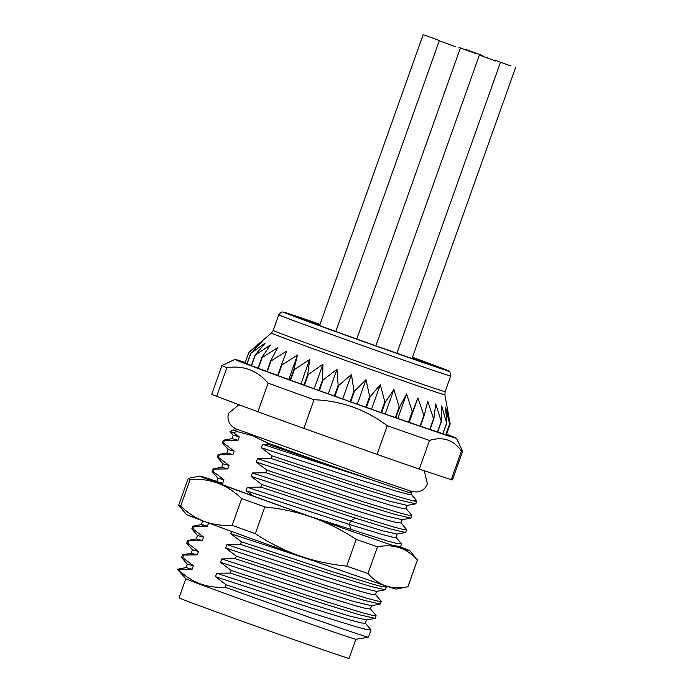 <?xml version="1.0" encoding="UTF-8"?>
<svg xmlns="http://www.w3.org/2000/svg" width="693" height="693" viewBox="0 0 693 693"><rect width="100%" height="100%" fill="white"/><g stroke="black" fill="none" stroke-linecap="round" stroke-linejoin="round"><path stroke-width="1.04" d="M355.881 639.258L349.081 658.35A90.237 0.944 -160.4 0 1 288.912 637.881A90.237 0.944 -160.4 0 1 193.763 603.612A90.237 0.944 -160.4 0 1 179.071 597.808L185.871 578.716M371.006 630.032L368.433 637.257A101.386 1.065 -160.4 0 1 368.407 637.274L355.864 639.258A90.237 0.944 -160.4 0 1 294.932 618.502A90.237 0.944 -160.4 0 1 200.563 584.502A90.237 0.944 -160.4 0 1 185.88 578.733L177.417 569.265A101.386 1.065 -160.4 0 1 177.408 569.239A101.386 1.065 -160.4 0 0 178.422 569.767C185.1 576.143 192.273 580.786 199.956 583.714C207.675 586.538 216.086 587.716 225.208 587.24L226.083 584.779L322.271 616.337L357.657 627.182L367.463 629.729L371.006 630.032L370.738 629.608M234.745 430.206A95.305 0.996 19.6 0 0 233.48 429.92A95.305 0.996 19.6 0 0 237.586 431.713L233.047 432.467L239.276 436.807L238.054 440.246L224.471 440.427L223.544 443.044L234.173 451.134L228.101 449.54M237.586 431.713L252.659 435.689L266.701 442.584A95.305 0.996 19.6 0 0 337.422 467.983L268.408 444.534L266.701 442.584M268.408 444.534L262.586 444.308L261.356 447.747L271.994 455.838L271.058 458.454L257.484 458.636L256.254 462.075L266.892 470.166L265.956 472.782L252.382 472.964L251.152 476.403L261.789 484.494L260.854 487.11L247.28 487.283L246.058 490.722L253.629 496.153M231.557 531.427L230.752 533.705L241.381 541.796L240.454 544.412L226.871 544.594L225.649 548.033L236.287 556.124L235.351 558.74L221.769 558.922L220.547 562.352L231.185 570.452L230.249 573.068L216.666 573.241L215.445 576.68L226.083 584.779M177.451 569.222L178.422 569.767M178.56 569.36L192.143 569.187L193.364 565.748L182.735 557.648L183.662 555.032L197.245 554.859L198.467 551.42L187.829 543.329L188.765 540.713L202.347 540.531L203.569 537.092L192.931 529.002L193.867 526.385L207.441 526.204L208.584 522.998M218.122 483.012L222.748 483.229L223.969 479.79L213.34 471.699L214.267 469.083L227.85 468.901L229.071 465.462L218.442 457.371L219.369 454.755L232.952 454.573L234.173 451.134M224.471 440.427L223.345 440.237L222.41 442.853L223.544 443.044M219.369 454.755L218.243 454.565L217.307 457.181L218.442 457.371M214.267 469.083L213.141 468.892L212.205 471.509L213.34 471.699M193.867 526.385L192.732 526.195L191.805 528.811L192.931 529.002M188.765 540.713L187.63 540.523L186.703 543.139L187.829 543.329M183.662 555.032L182.528 554.85L181.601 557.467L182.735 557.648M186.062 567.593L187.292 564.154L181.601 557.467M229.071 465.462L222.999 463.868L221.777 467.307L213.175 468.875M265.956 472.782L359.346 503.456L395.053 514.483L410.888 518.043L411.815 515.427L408.264 515.124L398.449 512.569L362.881 501.663L266.892 470.166M402.157 519.715L384.866 515.653L345.816 503.542L252.382 472.964M228.118 449.584L222.436 442.879M416.727 501.637A101.386 1.065 -160.4 0 1 413.964 500.918L415.861 499.818L416.727 501.628A101.386 1.065 -160.4 0 1 416.727 501.637L415.757 503.846L400.441 500.233L364.804 489.241L271.058 458.454M407.25 505.396L390.046 501.351L350.996 489.241L257.484 458.636M239.276 436.807L233.203 435.221L231.982 438.66M233.047 432.467L230.059 431.54L233.212 435.239M337.422 467.983L373.276 480.362L262.586 444.308M397.02 534.06L382.805 530.855L350.502 520.989L355.422 518.156L390.428 528.95L405.535 532.501L406.713 529.747L403.161 529.452L393.2 526.853L357.744 515.982L261.789 484.494M401.03 522.981L397.098 522.695L386.157 519.811L347.288 507.848L251.152 476.403M227.85 468.901L221.821 467.281M232.952 454.573L226.88 452.979M406.124 508.636L402.096 508.35L391.095 505.44L352.209 493.459L256.254 462.075M238.054 440.246L232.016 438.634M373.276 480.362A93.78 0.979 19.6 0 0 411.668 493.173A93.78 0.979 19.6 0 0 411.607 493.113L409.572 490.722M411.235 494.343L407.302 494.04L396.361 491.164L357.493 479.192L261.356 447.747M395.928 537.309L392.472 537.127L383.056 534.71L349.281 524.428L350.502 520.989L247.28 487.283M411.529 514.986L411.815 515.427M415.861 499.818L415.445 499.229M413.964 500.918C400.892 498.57 324.419 473.302 271.994 455.838M401.351 543.659L397.947 543.754L387.82 541.103L307.64 515.687M260.854 487.11L355.422 518.156M391.294 544.941L400.459 546.82L401.611 544.074M240.454 544.412L334.104 575.164L369.828 586.191L385.135 589.804L386.313 587.058L382.753 586.754L372.947 584.199L337.387 573.302L241.381 541.796M386.001 586.599L386.313 587.058M235.351 558.74L329.236 589.57L364.813 600.545L380.275 603.993L381.211 601.377L377.685 601.082L367.931 598.553L332.501 587.699L236.287 556.124M230.249 573.068L324.047 603.863L359.494 614.804L375.173 618.321L376.108 615.705L372.583 615.41L362.794 612.872L327.451 602.035L231.185 570.452M370.339 608.783L376.108 615.705M368.407 637.274A101.386 1.065 -160.4 0 1 225.208 587.24M186.062 567.576L177.408 569.239M245.218 362.534A117.611 1.23 19.6 0 0 234.918 359.398L221.959 365.549A127.746 1.334 19.6 0 0 221.951 365.558L211.746 394.213A127.746 1.334 19.6 0 0 216.666 396.37L257.9 411.772A127.746 1.334 19.6 0 0 303.863 428.395L377.061 454.391A127.746 1.334 19.6 0 0 419.3 469.092L451.256 479.686A127.746 1.334 19.6 0 0 452.442 479.92L462.647 451.264A127.746 1.334 19.6 0 0 462.638 451.256L456.488 438.297A117.611 1.23 19.6 0 0 446.517 434.216M221.951 365.558A127.746 1.334 19.6 0 0 226.871 367.714C243.338 365.202 257.086 370.339 268.104 383.116A127.746 1.334 19.6 0 0 314.068 399.74C341.19 400.762 365.592 409.424 387.266 425.736A127.746 1.334 19.6 0 0 409.918 433.662A127.746 1.334 19.6 0 0 429.495 440.436C442.87 436.321 453.525 439.856 461.451 451.039A127.746 1.334 19.6 0 0 462.647 451.264M234.918 359.398A117.611 1.23 19.6 0 0 293.148 381.306A117.611 1.23 19.6 0 0 407.952 422.106A117.611 1.23 19.6 0 0 456.488 438.297M245.053 363.089A106.965 1.117 -160.4 0 1 245.027 363.071L248.839 352.373A106.965 1.117 19.6 0 0 248.865 352.39L245.053 363.089L247.02 363.808M247.072 363.99A106.965 1.117 -160.4 0 1 246.968 363.946L250.779 353.248A106.965 1.117 19.6 0 0 250.883 353.3L247.072 363.99L251.377 365.558M251.524 365.757A106.965 1.117 -160.4 0 1 251.334 365.679L255.145 354.989A106.965 1.117 19.6 0 0 255.336 355.059L251.524 365.757L258.065 368.113M258.29 368.338A106.965 1.117 -160.4 0 1 258.021 368.234L261.833 357.536A106.965 1.117 19.6 0 0 262.101 357.64L258.29 368.338L266.918 371.422M267.212 371.665A106.965 1.117 -160.4 0 1 266.874 371.543L270.686 360.845A106.965 1.117 19.6 0 0 271.024 360.966L267.212 371.665L277.702 375.407M278.066 375.667A106.965 1.117 -160.4 0 1 277.668 375.519L281.471 364.821A106.965 1.117 19.6 0 0 281.869 364.968L278.066 375.667L288.782 379.461L297.47 355.059L281.869 364.968M420.027 426.134L423.839 415.436A106.965 1.117 19.6 0 0 424.203 415.557L420.391 426.256A106.965 1.117 -160.4 0 1 420.027 426.134L408.896 422.288A106.965 1.117 -160.4 0 1 408.472 422.141L395.833 417.749A106.965 1.117 -160.4 0 1 395.365 417.584L381.548 412.733A106.965 1.117 -160.4 0 1 381.046 412.56L366.372 407.389A106.965 1.117 -160.4 0 1 365.843 407.198L350.693 401.827A106.965 1.117 -160.4 0 1 350.156 401.637L334.884 396.197A106.965 1.117 -160.4 0 1 334.347 396.006L319.343 390.627A106.965 1.117 -160.4 0 1 318.823 390.445L304.452 385.265A106.965 1.117 -160.4 0 1 303.967 385.083L290.584 380.232A106.965 1.117 -160.4 0 1 290.133 380.067L288.782 379.461M429.755 429.443L433.567 418.754A106.965 1.117 19.6 0 0 433.861 418.849L430.058 429.547A106.965 1.117 -160.4 0 1 429.755 429.443L420.434 426.143M437.413 432.008L441.224 421.318A106.965 1.117 19.6 0 0 441.45 421.387L437.638 432.085A106.965 1.117 -160.4 0 1 437.413 432.008L430.093 429.426M442.818 433.757L446.621 423.059A106.965 1.117 19.6 0 0 446.768 423.102L442.957 433.801A106.965 1.117 -160.4 0 1 442.818 433.757L437.681 431.956M445.824 434.65L449.636 423.951A106.965 1.117 19.6 0 0 449.696 423.96L445.885 434.658A106.965 1.117 -160.4 0 1 445.824 434.65L443.009 433.662M248.839 352.373L271.422 333.012A92.065 0.962 -160.4 0 0 286.4 338.929A92.065 0.962 -160.4 0 0 406.878 382.103A92.065 0.962 -160.4 0 0 444.88 394.776L450.173 423.951L446.37 434.65L445.937 434.502M451.256 479.686L461.451 451.039M419.3 469.092L429.495 440.436M377.061 454.391L387.266 425.736M303.863 428.395L314.068 399.74M257.9 411.772L268.104 383.116M216.666 396.37L226.871 367.714M290.133 380.067L293.936 369.378A106.965 1.117 19.6 0 0 294.386 369.534L290.584 380.232M303.967 385.083L307.77 374.393A106.965 1.117 19.6 0 0 308.264 374.566L304.452 385.265M318.823 390.445L322.635 379.747A106.965 1.117 19.6 0 0 323.155 379.929L319.343 390.627M334.347 396.006L338.158 385.308A106.965 1.117 19.6 0 0 338.695 385.499L334.884 396.197M350.156 401.637L353.958 390.939A106.965 1.117 19.6 0 0 354.495 391.129L350.693 401.827M365.843 407.198L369.655 396.5A106.965 1.117 19.6 0 0 370.183 396.691L366.372 407.389M381.046 412.56L384.849 401.862A106.965 1.117 19.6 0 0 385.351 402.044L381.548 412.733M395.365 417.584L399.177 406.886A106.965 1.117 19.6 0 0 399.644 407.051L395.833 417.749M408.472 422.141L412.283 411.443A106.965 1.117 19.6 0 0 412.699 411.59L408.896 422.288M250.779 353.248L262.275 341.805L248.865 352.39M255.145 354.989L265.228 343.018L250.883 353.3M261.833 357.536L270.374 345.01L255.336 355.059M270.686 360.845L277.59 347.73L262.101 357.64M281.471 364.821L286.694 351.108L271.024 360.966M293.936 369.378L297.47 355.059M307.77 374.393L309.641 359.485L294.386 369.534M322.635 379.747L322.921 364.284L308.264 374.566M338.158 385.308L336.971 369.334L323.155 379.929M353.958 390.939L351.446 374.506L338.695 385.499M369.655 396.5L365.999 379.677L354.495 391.129M384.849 401.862L380.266 384.728L370.183 396.691M399.177 406.886L393.901 389.518L385.351 402.044M412.283 411.443L406.557 393.936L399.644 407.051M423.839 415.436L417.922 397.877L412.699 411.59M433.567 418.754L427.728 401.247L424.203 415.557M441.224 421.318L435.732 403.95L433.861 418.849M446.621 423.059L441.727 405.925L441.45 421.387M449.636 423.951L445.582 407.129L446.768 423.102M448.501 414.44L447.184 407.536L449.696 423.96M409.234 422.28L417.922 397.877M397.86 418.338L406.557 393.936M385.204 413.92L393.901 389.518M371.578 409.13L380.266 384.728M357.311 404.088L365.999 379.677M342.758 398.908L351.446 374.506M328.283 393.737L336.971 369.334M314.232 388.686L322.921 364.284M300.953 383.896L309.641 359.485M421.413 360.81A70.972 0.745 19.6 0 0 412.361 357.458A70.972 0.745 -160.4 0 1 421.413 360.81A70.972 0.745 -160.4 0 1 432.96 365.367A70.972 0.745 19.6 0 0 421.413 360.81M319.941 324.549A70.972 0.745 19.6 0 0 299.246 317.749A70.972 0.745 19.6 0 0 310.793 322.314A70.972 0.745 19.6 0 0 385.637 349.263A70.972 0.745 19.6 0 0 432.96 365.367A70.972 0.745 -160.4 0 1 385.637 349.263A70.972 0.745 -160.4 0 1 310.793 322.314A70.972 0.745 -160.4 0 1 299.246 317.749A70.972 0.745 -160.4 0 1 319.941 324.549M192.767 526.178L201.368 524.592L202.599 521.171L205.197 521.734M217.897 478.196L223.969 479.79M203.621 525.77C199.662 524.055 200.935 524.203 207.441 526.204M230.752 533.705L315.159 561.382M216.718 481.609L222.748 483.229M246.058 490.722L349.281 524.428L351.256 529.868M186.105 567.567L192.143 569.187M215.445 576.68L311.555 608.116L350.424 620.088L361.374 622.972L365.306 623.224M191.207 553.239L197.245 554.859M220.547 562.352L316.684 593.797L355.544 605.769L366.484 608.653L370.426 608.965M196.31 538.911L202.347 540.531M225.649 548.033L321.613 579.417L360.49 591.398L371.491 594.308L375.528 594.646M187.292 564.154L193.364 565.748M216.666 573.241L310.152 603.837L349.203 615.947L366.476 619.984M192.394 549.826L198.467 551.42M221.769 558.922L315.341 589.544L354.392 601.645L371.526 605.682M226.871 544.594L320.322 575.173L359.372 587.283L376.498 591.398L385.135 589.804M191.84 528.828L197.514 535.55M197.496 535.498L203.569 537.092M199.844 476.048L188.253 478.378A121.665 1.273 -160.4 0 1 188.253 478.378A121.665 1.273 -160.4 0 0 190.203 479.348C200.251 478.811 209.511 480.102 217.974 483.229C226.42 486.417 234.321 491.528 241.675 498.57A121.665 1.273 -160.4 0 0 264.83 506.947C281.627 508.645 297.54 512.144 312.56 517.437A111.53 1.169 19.6 0 0 399.471 547.687C392.905 545.547 385.577 545.252 377.486 546.803A121.665 1.273 -160.4 0 1 356.202 539.397C342.099 530.128 327.555 522.808 312.56 517.437A111.53 1.169 -160.4 0 1 217.974 483.229A111.53 1.169 -160.4 0 1 199.844 476.048A111.53 1.169 -160.4 0 1 210.308 479.261A111.53 1.169 19.6 0 1 216.796 481.436M400.138 546.864A111.53 1.169 -160.4 0 1 409.944 550.857A111.53 1.169 -160.4 0 1 399.471 547.687C406.011 549.895 411.98 554.01 417.377 560.031L407.856 586.772C399.757 588.322 392.429 588.028 385.862 585.888A111.53 1.169 -160.4 0 1 298.952 555.639A111.53 1.169 -160.4 0 1 204.374 521.431A111.53 1.169 -160.4 0 1 186.226 514.284L178.716 505.162A121.665 1.273 -160.4 0 1 178.707 505.128L188.236 478.387M312.491 517.29A99.87 1.048 -160.4 0 1 210.811 479.98A99.87 1.048 -160.4 0 1 216.606 481.661M409.944 550.857L417.455 559.987A121.665 1.273 -160.4 0 1 417.463 560.013L407.943 586.754A121.665 1.273 -160.4 0 1 407.917 586.772L396.327 589.102A111.53 1.169 -160.4 0 1 385.862 585.888C379.322 583.679 373.354 579.565 367.957 573.544A121.665 1.273 19.6 0 1 346.682 566.138C329.885 564.431 313.972 560.94 298.952 555.639C283.957 550.277 269.412 542.957 255.31 533.688A121.665 1.273 -160.4 0 1 232.155 525.311C222.098 525.84 212.838 524.549 204.374 521.431C195.928 518.234 188.028 513.123 180.674 506.089A121.665 1.273 -160.4 0 1 178.716 505.162M241.675 498.57L232.155 525.311M190.203 479.348L180.674 506.089M264.83 506.947L255.31 533.688M356.202 539.397L346.682 566.138M377.486 546.803L367.957 573.544M495.79 61.036L479.374 55.093L495.79 61.036M510.992 66.008L494.577 60.066L510.992 66.008M482.874 55.665L466.467 49.723L482.874 55.665M439.579 40.592L423.163 34.65L439.579 40.592M475.389 53.422L458.983 47.479L475.389 53.422M455.682 46.76L439.275 40.818L455.682 46.76M271.422 333.012L273.207 330.422A91.251 0.953 -160.4 0 0 288.063 336.287A91.251 0.953 -160.4 0 0 407.467 379.071A91.251 0.953 19.6 0 0 445.131 391.64L450.701 375.987L449.991 372.011L440.601 367.671L412.43 357.25A87.197 0.91 19.6 0 1 412.257 358.792A87.197 0.91 19.6 0 1 298.155 317.914A87.197 0.91 19.6 0 1 319.949 324.324A87.197 0.91 19.6 0 1 320.01 324.341L283.602 312.162C282.709 312.534 282.207 310.438 278.785 314.769A91.251 0.953 19.6 0 0 324.367 331.895A91.251 0.953 19.6 0 0 413.045 363.418A91.251 0.953 19.6 0 0 450.701 375.987M223.051 463.929L217.342 457.207M410.637 518.156L401.975 519.75M415.731 503.837L407.103 505.422M396.881 534.086L405.526 532.493M402.226 519.611L401.004 523.05M226.923 452.997L228.153 449.558M407.311 505.292L406.089 508.731M411.651 493.165L411.209 494.395M395.894 537.387L397.124 533.948M400.918 522.808L406.6 529.487M218.286 454.573L226.966 452.971M405.994 508.471L411.703 515.194M223.371 440.22L231.982 438.643M411.14 494.17L415.54 499.341M401.507 543.849L395.807 537.144M233.48 429.92L230.059 431.54M234.546 430.171L238.141 429.677M444.88 394.776L445.131 391.64M273.207 330.422L278.785 314.769M202.581 521.179L202.053 520.556M217.957 478.257L212.249 471.535M216.718 481.652L217.948 478.213M385.213 585.672L386.183 586.806M215.272 481.904L216.762 481.626M365.176 623.068L370.868 629.764M182.562 554.85L191.216 553.257M187.673 540.531L196.37 538.929M375.433 594.473L381.115 601.143M366.493 619.889L365.272 623.328M191.199 553.274L192.42 549.844L186.729 543.173M371.63 605.569L370.409 609.008M376.732 591.259L375.511 594.698M196.327 538.955L197.548 535.516M374.939 618.425L366.259 620.027M380.059 604.114L371.431 605.699M239.934 405.058L238.392 405.188L228.681 413.158C227.191 417.983 228.162 422.228 231.583 425.9C234.477 428.144 236.469 429.322 237.56 429.443L374.307 478.776L410.169 490.904C411.088 491.502 413.383 491.848 417.039 491.935C422.011 491.259 425.45 488.574 427.347 483.896L424.445 471.153L423.847 470.599M375.857 345.807L479.374 55.093M396.898 353.222L500.389 62.569M411.997 358.472L515.592 67.55M487.274 57.779L487.474 57.198M319.577 325.563L423.163 34.65M335.776 331.462L439.275 40.818M356.765 339.016L460.282 48.302"/></g></svg>
